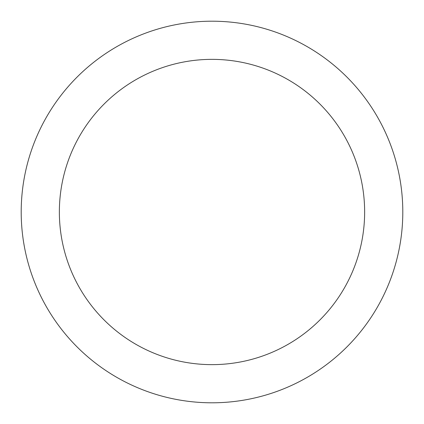 <?xml version="1.0" encoding="UTF-8"?>
<svg xmlns="http://www.w3.org/2000/svg" width="424" height="424" viewBox="0 0 424 424"><rect width="100%" height="100%" fill="white"/><g stroke="black" fill="none" stroke-linecap="round" stroke-linejoin="round"><path stroke-width="0.64" d="M212 21.2A190.8 190.8 0 0 1 402.8 212A190.8 190.8 0 0 1 212 402.8A190.8 190.8 0 0 1 21.2 212A190.8 190.8 0 0 1 212 21.2M212 364.64A152.64 152.64 0 0 1 59.36 212A152.64 152.64 0 0 1 212 59.36A152.64 152.64 0 0 1 364.64 212A152.64 152.64 0 0 1 212 364.64"/></g></svg>
